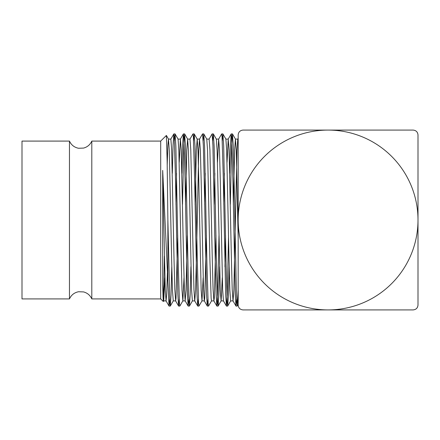 <?xml version="1.0" encoding="UTF-8"?>
<svg xmlns="http://www.w3.org/2000/svg" width="440" height="440" viewBox="0 0 440 440"><rect width="100%" height="100%" fill="white"/><g stroke="black" fill="none" stroke-linecap="round" stroke-linejoin="round"><path stroke-width="0.66" d="M328.086 130.086L243.034 130.086C240.091 130.388 238.469 132.011 238.172 134.948L238.172 220A89.914 89.914 0 0 0 328.086 309.914L413.144 309.914C416.086 309.611 417.703 307.989 418 305.052L418 134.948C417.698 132.006 416.075 130.383 413.144 130.086L328.086 130.086A89.914 89.914 0 0 0 238.172 220L238.172 305.052C238.475 307.995 240.097 309.617 243.034 309.914L328.086 309.914A89.914 89.914 0 0 0 418 220A89.914 89.914 0 0 0 328.086 130.086M238.172 157.526L238.172 138.54M233.343 204.358L234.625 149.93L235.422 139.09L237.815 139.09L238.172 141.504L238.172 172.75M238.172 289.877L238.172 304.469L237.259 306.053L238.172 289.877L238.172 238.205L236.247 150.59L235.422 139.09M162.69 284.581L163.724 300.872L163.323 301.538L163.02 297.055L162.69 284.581L162.69 170.379L167.871 281.424L167.871 220L169.884 303.243L170.302 306.053L171.039 295.042L171.787 266.695M174.444 140.651L175.082 133.947L175.863 146.102L178.233 263.043L179.448 303.243L179.828 306.086L182.859 300.872L184.014 277.734M182.507 204.358L183.81 145.448L184.646 133.947L185.433 146.102L186.203 176.957L188.595 294.536L189.431 306.053L190.168 295.042L190.916 266.695M193.578 140.651L194.211 133.947L194.997 146.102L197.362 263.043L198.578 303.243L198.957 306.086L201.988 300.872L203.143 277.734M203.143 140.651L203.781 133.947L204.562 146.102L206.927 263.043L208.142 303.248L208.522 306.086L211.552 300.872M212.707 140.651L213.345 133.947L214.126 146.102L216.491 263.043L217.712 303.254L218.125 306.053L218.867 295.042L219.61 266.695M222.272 140.651L222.91 133.947L223.691 146.102L226.056 263.043L227.277 303.254L227.689 306.053L228.431 295.042L229.18 266.695M230.335 204.358L231.638 145.453L232.474 133.947L233.255 146.102L234.031 176.957L236.423 294.553L237.259 306.053M167.871 281.424L169.026 306.053L169.664 299.349M172.321 173.305L173.069 144.958L173.811 133.947L174.224 136.746L175.445 176.957L177.81 293.898L178.59 306.053L179.229 299.349M181.891 173.305L182.633 144.958L183.376 133.947L183.788 136.746L185.009 176.957L187.374 293.898L188.155 306.053L188.793 299.349M189.948 139.128L192.979 133.914L193.358 136.752L194.573 176.957L196.939 293.898L197.72 306.053L198.358 299.349M185.515 204.358L186.802 149.93L187.638 139.128L188.419 150.59L189.195 179.548L191.582 290.07L192.379 300.911L194.772 300.911L195.569 290.07L196.367 260.453L198.732 150.59L199.513 139.128L202.543 133.914L203.34 145.459L204.138 176.957L206.503 293.898L207.29 306.053L207.922 299.349M209.077 139.128L212.108 133.914L212.905 145.459L215.298 263.043L216.068 293.898L216.854 306.053L217.69 294.553L218.994 235.642M217.487 162.267L218.642 139.128L221.672 133.914L222.052 136.758L223.267 176.957L225.638 293.898L226.419 306.053L227.255 294.553L228.558 235.642M229.713 173.305L230.461 144.958L231.198 133.947L231.616 136.758L232.832 176.957L235.202 293.898L235.983 306.053L236.621 299.349M163.724 300.872L164.879 277.734M167.2 164.912L167.86 145.668L168.465 139.09L169.29 150.59L171.655 260.453L172.453 290.07L173.25 300.911L175.643 300.911L176.017 298.249L177.727 235.642M175.951 204.358L176.566 173.305M175.082 133.947L178.073 139.128L178.855 150.59L181.22 260.453L182.017 290.07L182.859 300.872M195.08 204.358L196.367 149.93L197.203 139.128L197.984 150.59L198.759 179.548L201.146 290.07L201.988 300.872M204.644 204.358L205.266 173.305M203.781 133.947L206.773 139.128L207.554 150.59L209.919 260.453L211.134 298.249L211.514 300.911L213.901 300.911L214.28 298.249L215.985 235.642M214.209 204.358L214.83 173.305M213.345 133.947L216.337 139.128L217.118 150.59L220.281 290.07L221.078 300.911L223.465 300.911M218.125 306.053L221.117 300.872L222.272 277.734M223.773 204.358L224.395 173.305M222.91 133.947L225.902 139.128L226.683 150.59L229.048 260.453L229.845 290.07L230.643 300.911L233.035 300.911L233.827 290.07L236.995 150.59L237.776 139.128L238.172 138.435M167.871 220L167.139 160.699L166.381 135.438L160.694 141.086L160.694 298.914L163.323 301.538M164.395 256.091L163.499 300.218M162.69 170.379L165.253 289.41L166.078 300.911L166.716 293.678L167.398 272.734M167.871 250.344L168.157 235.642M168.465 139.09L170.857 139.09L171.655 149.93L174.048 260.453L174.818 289.41L175.643 300.911M179.229 162.267L180.384 139.128L181.22 149.93L183.612 260.453L184.382 289.41L185.163 300.872L186.005 290.07L187.292 235.642M187.6 139.09L189.987 139.09L190.784 149.93L193.947 289.41L194.728 300.872L197.72 306.053M199.513 139.128L200.354 149.93L201.146 179.548L203.517 289.41L204.298 300.872L207.29 306.053M201.944 300.911L204.336 300.911L204.715 298.249L206.421 235.642M206.729 139.09L209.121 139.09L209.919 149.93L212.306 260.453L213.081 289.41L213.901 300.911M218.642 139.128L219.483 149.93L220.281 179.548L222.646 289.41L223.427 300.872L226.419 306.053M224.934 266.695L225.549 235.642M227.056 162.267L228.206 139.128L229.048 149.93L231.44 260.453L232.21 289.41L233.035 300.911M69.46 141.086L69.46 298.914L22 298.914L22 141.086L69.46 141.086C71.275 144.996 74.294 147.389 78.518 148.258L83.573 148.082C87.406 147.031 90.145 144.7 91.8 141.086L91.8 298.914L160.694 298.914M169.065 306.086L170.264 306.086M178.629 306.086L179.828 306.086M188.194 306.086L189.393 306.086M197.764 306.086L198.957 306.086M207.328 306.086L208.522 306.086M216.893 306.086L218.086 306.086M226.457 306.086L227.651 306.086M236.022 306.086L237.215 306.086M173.85 133.914L175.043 133.914M183.414 133.914L184.608 133.914M192.979 133.914L194.172 133.914M202.543 133.914L203.737 133.914M212.108 133.914L213.306 133.914M221.672 133.914L222.871 133.914M231.237 133.914L232.436 133.914M170.302 306.053L173.294 300.872M184.646 133.947L187.638 139.128M189.431 306.053L192.423 300.872M194.211 133.947L197.203 139.128M227.689 306.053L230.681 300.872M232.474 133.947L235.466 139.128M168.509 139.128L166.381 135.438M163.686 300.911L166.078 300.911M178.035 139.09L180.422 139.09M182.815 300.911L185.207 300.911M197.164 139.09L199.556 139.09M216.293 139.09L218.686 139.09M225.858 139.09L228.25 139.09M166.034 300.872L169.026 306.053M170.819 139.128L173.811 133.947M175.599 300.872L178.59 306.053M180.384 139.128L183.376 133.947M185.163 300.872L188.155 306.053M213.862 300.872L216.854 306.053M228.206 139.128L231.198 133.947M232.991 300.872L235.983 306.053M91.8 141.086L160.694 141.086M69.46 298.914C71.275 295.004 74.294 292.611 78.518 291.742L83.573 291.918C87.406 292.969 90.145 295.3 91.8 298.914"/></g></svg>
